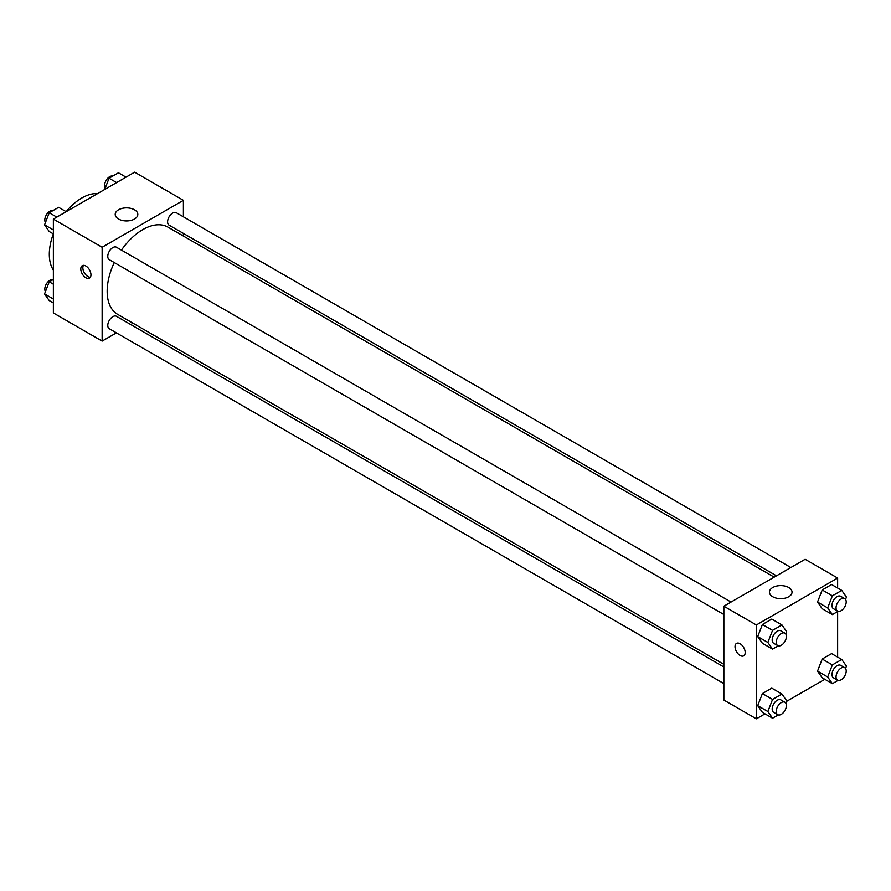 <?xml version="1.0" encoding="UTF-8"?>
<svg xmlns="http://www.w3.org/2000/svg" width="891" height="891" viewBox="0 0 891 891"><rect width="100%" height="100%" fill="white"/><g stroke="black" fill="none" stroke-linecap="round" stroke-linejoin="round"><path stroke-width="1.34" d="M53.371 270.118A45.976 26.541 -60 0 1 53.326 233.888L49.239 231.526L44.55 224.844L49.239 212.76L58.628 207.336L66.19 211.702M66.146 211.679A45.976 26.541 -60 0 1 97.553 193.592M116.398 332.855L102.131 341.097L53.371 312.953L53.371 219.108L134.641 172.186L183.401 200.33L183.401 216.814M183.401 233.409L183.401 236.048M118.514 209.797A11.305 6.527 180 0 1 130.832 208.383A11.305 6.527 180 0 1 137.815 214.408A11.305 6.527 180 0 1 126.511 220.935A11.305 6.527 180 0 1 115.206 214.408A11.305 6.527 180 0 1 118.514 209.797M102.131 341.097L102.131 247.252L53.371 219.108M102.131 247.252L183.401 200.33M85.87 277.758A7.184 4.143 60 0 1 81.181 271.421A7.184 4.143 60 0 1 82.284 265.663A7.184 4.143 60 0 1 89.468 269.817A7.184 4.143 60 0 1 89.468 278.115A7.184 4.143 60 0 1 85.87 277.758M83.453 265.329A7.184 4.143 -120 0 0 87.919 276.566A7.184 4.143 -120 0 0 90.336 277.257M133.06 323.244L130.765 324.569M731.043 602.06L116.443 247.23A7.184 4.143 120 0 0 109.259 251.373A7.184 4.143 120 0 0 109.27 259.671L723.86 614.5M723.86 666.98L116.443 316.294A7.184 4.143 120 0 0 110.907 318.221A7.184 4.143 120 0 0 107.778 325.449A7.184 4.143 120 0 0 109.27 328.734L723.86 683.575M790.852 567.522L176.262 212.693A7.184 4.143 120 0 0 170.727 214.62A7.184 4.143 120 0 0 167.597 221.848A7.184 4.143 120 0 0 169.078 225.133L776.484 575.82M114.26 262.555A50.342 29.069 120 0 0 107.165 291.268A50.342 29.069 120 0 0 117.59 314.311L723.86 664.341M774.201 577.145L167.931 227.116A50.342 29.069 120 0 0 121.443 250.115M765.001 713.836L756.359 718.814L723.86 700.048L723.86 606.203L805.13 559.281L837.629 578.047L837.629 588.027M786.308 701.529L824.81 679.298M757.706 636.586L762.395 643.257L757.706 636.586L762.395 624.491L757.706 636.586L767.864 642.456L772.553 630.36L781.942 624.936L786.63 631.619L785.728 633.935M771.784 619.078L762.395 624.491L771.784 619.078L781.942 624.936M817.526 602.049L822.215 608.731L817.526 602.049L822.215 589.953L817.526 602.049L827.683 607.918L832.372 595.823L841.761 590.41L846.45 597.081L845.548 599.398M831.604 584.541L822.215 589.953L831.604 584.541L841.761 590.41M817.526 671.123L822.215 677.795L817.526 671.123L822.215 659.028L817.526 671.123L827.683 676.982L832.372 664.898L841.761 659.474L846.45 666.156L845.548 668.473M831.604 653.615L822.215 659.028L831.604 653.615L841.761 659.474M756.359 718.814L756.359 624.97L837.629 578.047M837.629 611.56L837.629 657.09M757.706 705.661L762.395 712.332L757.706 705.661L762.395 693.566L757.706 705.661L767.864 711.519L772.553 699.424L781.942 694.011L786.63 700.682L785.728 703.01M771.784 688.142L762.395 693.566L771.784 688.142L781.942 694.011M772.753 596.747A11.305 6.527 180 0 1 769.445 592.125A11.305 6.527 180 0 1 780.75 585.61A11.305 6.527 180 0 1 792.043 592.125A11.305 6.527 180 0 1 785.071 598.162A11.305 6.527 180 0 1 772.753 596.747M756.359 624.97L723.86 606.203M745.188 652.535A7.184 4.143 60 0 1 743.695 655.832A7.184 4.143 60 0 1 736.512 651.677A7.184 4.143 60 0 1 736.512 643.391A7.184 4.143 60 0 1 742.058 645.307A7.184 4.143 60 0 1 745.188 652.535M736.523 643.38A7.184 4.143 -120 0 0 736.523 651.677A7.184 4.143 -120 0 0 743.707 655.832M778.266 645.83L772.553 649.127L767.864 642.456M784.904 633.156L780.839 630.817A7.184 4.143 120 0 0 775.304 632.733A7.184 4.143 120 0 0 772.174 639.961A7.184 4.143 120 0 0 773.655 643.257L777.72 645.596A7.184 4.143 120 0 0 784.904 641.453A7.184 4.143 120 0 0 784.904 633.156A7.184 4.143 120 0 0 779.369 635.083A7.184 4.143 120 0 0 776.239 642.311A7.184 4.143 120 0 0 777.72 645.596M772.553 649.127L762.395 643.257M772.553 630.36L762.395 624.491M838.086 611.293L832.372 614.59L827.683 607.918M844.724 598.629L840.659 596.279A7.184 4.143 120 0 0 835.123 598.206A7.184 4.143 120 0 0 831.982 605.435A7.184 4.143 120 0 0 833.475 608.72L837.54 611.07A7.184 4.143 120 0 0 844.724 606.916A7.184 4.143 120 0 0 844.724 598.629A7.184 4.143 120 0 0 839.188 600.545A7.184 4.143 120 0 0 836.048 607.773A7.184 4.143 120 0 0 837.54 611.07M832.372 614.59L822.215 608.731M832.372 595.823L822.215 589.953M778.266 714.905L772.553 718.202L767.864 711.519M784.904 702.231L780.839 699.88A7.184 4.143 120 0 0 775.304 701.807A7.184 4.143 120 0 0 772.174 709.036A7.184 4.143 120 0 0 773.655 712.321L777.72 714.671A7.184 4.143 120 0 0 784.904 710.528A7.184 4.143 120 0 0 784.904 702.231A7.184 4.143 120 0 0 779.369 704.157A7.184 4.143 120 0 0 776.239 711.386A7.184 4.143 120 0 0 777.72 714.671M772.553 718.202L762.395 712.332M772.553 699.424L762.395 693.566M838.086 680.368L832.372 683.664L827.683 676.982M844.724 667.693L840.659 665.343A7.184 4.143 120 0 0 835.123 667.27A7.184 4.143 120 0 0 831.982 674.498A7.184 4.143 120 0 0 833.475 677.795L837.54 680.134A7.184 4.143 120 0 0 844.724 675.991A7.184 4.143 120 0 0 844.724 667.693A7.184 4.143 120 0 0 839.188 669.62A7.184 4.143 120 0 0 836.048 676.848A7.184 4.143 120 0 0 837.54 680.134M832.372 683.664L822.215 677.795M832.372 664.898L822.215 659.028M53.371 229.934L44.55 224.844M56.801 217.114L49.239 212.76M52.914 210.632A7.184 4.143 120 0 0 47.602 213.149A7.184 4.143 120 0 0 44.795 220.021A7.184 4.143 120 0 0 45.452 222.527M104.692 189.471L109.058 178.222L118.447 172.798L125.999 177.164M116.621 182.588L109.058 178.222M112.734 176.095A7.184 4.143 120 0 0 107.41 178.612A7.184 4.143 120 0 0 104.603 185.484A7.184 4.143 120 0 0 105.272 187.99M53.371 302.973L49.239 300.59L44.55 293.919L49.239 281.823L53.371 279.44M53.371 299.008L44.55 293.919M53.371 284.207L49.239 281.823M52.914 279.707A7.184 4.143 120 0 0 47.602 282.224A7.184 4.143 120 0 0 44.795 289.085A7.184 4.143 120 0 0 45.452 291.602"/></g></svg>

